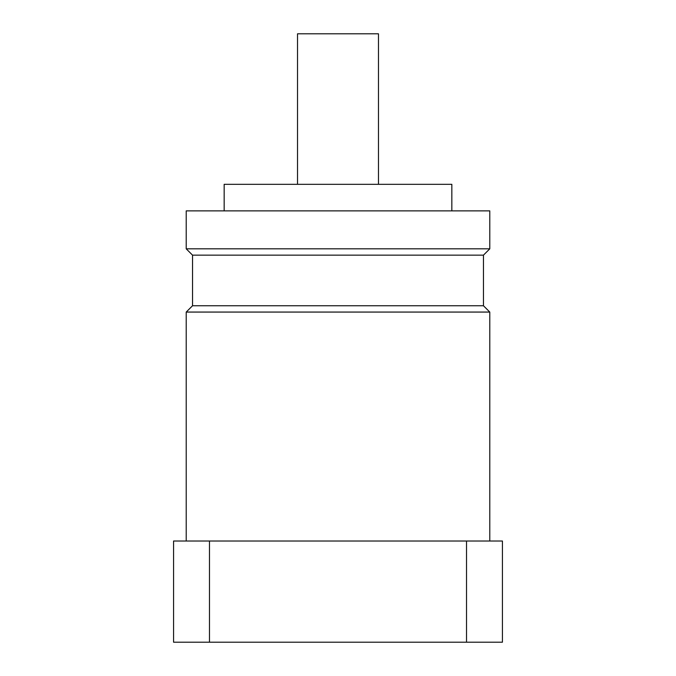 <?xml version="1.0" encoding="UTF-8"?>
<svg xmlns="http://www.w3.org/2000/svg" width="676" height="676" viewBox="0 0 676 676"><rect width="100%" height="100%" fill="white"/><g stroke="black" fill="none" stroke-linecap="round" stroke-linejoin="round"><path stroke-width="1.01" d="M489.787 541.011L489.787 312.067L186.213 312.067L186.213 541.011M186.213 312.067L192.542 305.746L483.458 305.746L489.787 312.067M483.458 305.746L483.458 255.148L489.787 248.827L489.787 210.878L186.213 210.878L186.213 248.827L489.787 248.827M192.542 305.746L192.542 255.148L483.458 255.148M192.542 255.148L186.213 248.827M451.838 210.878L451.838 184.32L224.162 184.32L224.162 210.878M378.475 184.32L378.475 33.8L297.524 33.8L297.524 184.32M466.524 541.011L209.476 541.011L209.476 642.2L466.524 642.2L466.524 541.011L502.429 541.011L502.429 642.2L466.524 642.2M209.476 642.2L173.571 642.2L173.571 541.011L209.476 541.011"/></g></svg>
